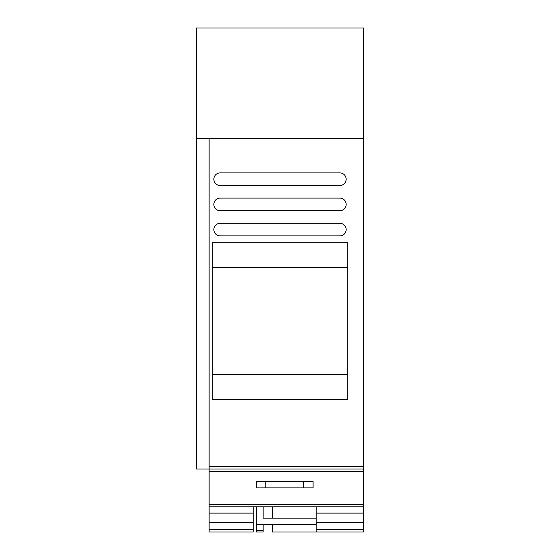 <?xml version="1.0" encoding="UTF-8"?>
<svg xmlns="http://www.w3.org/2000/svg" width="560" height="560" viewBox="0 0 560 560"><rect width="100%" height="100%" fill="white"/><g stroke="black" fill="none" stroke-linecap="round" stroke-linejoin="round"><path stroke-width="0.84" d="M263.137 506.8L263.137 518.119L263.137 506.8M263.137 524.419L263.137 532L256.375 532L256.375 506.8M272.587 518.119L272.587 506.8M313.075 487.9L256.375 487.9L256.375 481.6L313.075 481.6L313.075 487.9M363.475 471.52L209.125 471.52L209.125 469L196.525 469L196.525 28L363.475 28L363.475 513.1L316.225 513.1L316.225 506.8M209.125 471.52L209.125 504.28L363.475 504.28M253.225 506.8L253.225 513.1L209.125 513.1L209.125 532L253.225 532L253.225 529.48L209.125 529.48M363.475 506.8L209.125 506.8L209.125 513.1M253.225 513.1L253.225 522.55L209.125 522.55M363.475 513.1L363.475 522.55L316.225 522.55L316.225 513.1M253.225 522.55L253.225 529.48M363.475 522.55L363.475 529.48L316.225 529.48L316.225 522.55M363.475 529.48L363.475 532L316.225 532L316.225 529.48M209.125 506.8L209.125 504.28M196.525 138.25L363.475 138.25M220.15 185.5L339.85 185.5A6.3 6.3 0 0 0 346.15 179.2A6.3 6.3 0 0 0 339.85 172.9L220.15 172.9A6.3 6.3 0 0 0 213.85 179.2A6.3 6.3 0 0 0 220.15 185.5M220.15 210.7L339.85 210.7A6.3 6.3 0 0 0 346.15 204.4A6.3 6.3 0 0 0 339.85 198.1L220.15 198.1A6.3 6.3 0 0 0 213.85 204.4A6.3 6.3 0 0 0 220.15 210.7M220.15 235.9L339.85 235.9A6.3 6.3 0 0 0 346.15 229.6A6.3 6.3 0 0 0 339.85 223.3L220.15 223.3A6.3 6.3 0 0 0 213.85 229.6A6.3 6.3 0 0 0 220.15 235.9M212.275 399.7L347.725 399.7L347.725 242.2L212.275 242.2L212.275 399.7M363.475 469L209.125 469L209.125 138.25M347.725 267.519L212.275 267.519M212.275 374.381L347.725 374.381M256.375 524.419L316.225 524.419M316.225 518.119L263.137 518.119M272.587 524.419L272.587 532L316.225 532M209.125 466.48L363.475 466.48M303.625 487.9L303.625 481.6M265.825 487.9L265.825 481.6M256.375 530.25L263.137 530.25"/></g></svg>
